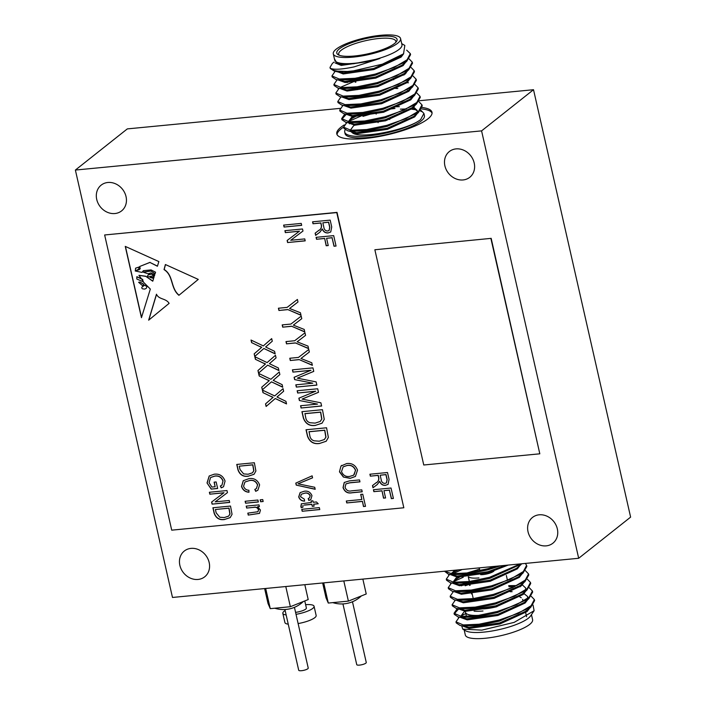 <?xml version="1.0" encoding="UTF-8"?>
<svg xmlns="http://www.w3.org/2000/svg" width="706" height="706" viewBox="0 0 706 706"><rect width="100%" height="100%" fill="white"/><g stroke="black" fill="none" stroke-linecap="round" stroke-linejoin="round"><path stroke-width="1.06" d="M493.971 571.004A8.137 2.012 167.2 0 1 483.133 574.587A8.137 2.012 167.2 0 1 480.636 574.658M496.953 606.648A18.709 4.633 167.2 0 1 485.904 608.678A18.709 4.633 167.2 0 1 482.577 608.881M478.924 577.923A18.709 4.633 167.2 0 1 468.484 576.767M471.714 572.301A18.709 4.633 167.2 0 1 479.542 569.071M294.437 607.345L308.231 668.079A4.88 1.209 167.2 0 1 301.524 670.7A4.88 1.209 167.2 0 1 298.709 670.241L284.915 609.507M352.462 601.75L366.264 662.475A4.88 1.209 167.2 0 1 359.557 665.105A4.88 1.209 167.2 0 1 356.742 664.637L342.94 603.912M459.235 617.194L455.988 621.845L463.295 624.942L479.092 624.21L499.239 620.018L518.292 613.32L531.106 605.713L534.363 599.553L531.256 596.323M455.988 621.845L456.226 622.913L460.056 625.454L463.533 626.01L479.33 625.278L499.477 621.086L530.727 607.31L534.601 600.621L534.363 599.553M444.603 571.216L451.646 573.696L467.443 572.954L487.59 568.771L495.824 566.274M444.489 571.225L448.416 574.207L451.893 574.763L467.69 574.022L487.837 569.839L500.289 565.841M449.537 574.49L446.289 579.141L453.587 582.238L469.384 581.497L489.532 577.314L520.304 563.918M446.289 579.141L446.527 580.208L450.357 582.75L453.834 583.306L469.631 582.565L489.779 578.382L521.999 563.75M451.478 583.024L448.222 587.683L455.529 590.781L471.326 590.039L491.473 585.856L510.526 579.158L523.34 571.542L526.597 565.382L525.405 563.423M448.222 587.683L448.469 588.751L452.299 591.293L455.776 591.849L471.573 591.107L491.72 586.924L522.961 573.14L526.844 566.45L526.597 565.382M453.411 591.531L450.163 596.226L457.47 599.323L473.267 598.582L493.415 594.399L512.468 587.701L525.282 580.085L528.538 573.925L525.432 570.695M450.163 596.226L450.41 597.294L454.24 599.835L457.717 600.391L473.514 599.65L493.662 595.467L524.902 581.682L528.776 574.993L528.538 573.925M455.317 600.1L452.105 604.76L459.412 607.857L475.209 607.125L495.356 602.942L514.409 596.235L527.223 588.627L530.48 582.468L527.373 579.238M452.105 604.76L452.352 605.827L456.182 608.378L459.65 608.925L475.456 608.193L495.594 604.009L526.844 590.225L530.718 583.535L530.48 582.468M457.259 608.643L454.046 613.302L461.353 616.4L477.15 615.667L497.298 611.484L516.351 604.777L529.165 597.17L532.421 591.01L529.315 587.78M516.924 585.548L508.673 585.662M454.046 613.302L454.293 614.37L458.115 616.912L461.592 617.468L477.388 616.735L497.536 612.552L528.785 598.767L532.659 592.078L532.421 591.01M520.243 586.783L518.707 586.686M514.886 586.571L508.911 586.73M458.203 569.901L451.628 573.113M462.174 569.521L452.59 573.775M463.26 577.226L453.57 581.656M469.252 584.347L465.201 585.759M470.196 585.186L469.49 585.415M472.137 593.728L471.432 593.958M458.618 608.978L454.249 613.823M526.111 610.496A34.497 8.543 167.2 0 1 526.685 610.619M534.115 610.708L530.568 615.95A34.497 8.543 167.2 0 1 483.795 632.117A34.497 8.543 167.2 0 1 465.519 630.723L462.783 629.125L481.863 630.131L514.171 622.374L534.115 610.708L533.039 605.051M461.698 625.86L462.783 629.125M531.45 614.644L532.598 619.718A34.497 8.543 167.2 0 1 485.198 638.268A34.497 8.543 167.2 0 1 465.316 635.003L464.169 629.937M466.472 616.567L465.501 612.323A29.29 7.254 -12.8 0 0 479.498 615.323M482.983 610.99A26.034 6.442 167.2 0 1 474.105 611.167M406.682 50.152L410.327 53.63L410.574 54.697L406.691 61.387L375.451 75.171L355.303 79.354L339.507 80.096L336.03 79.54L332.199 76.998L331.961 75.93L335.165 71.262M410.327 53.63L407.071 59.789L394.257 67.405L375.204 74.104L355.065 78.287L339.259 79.028L331.961 75.93M344.722 132.093L345.066 133.628A40.683 10.069 -12.8 0 0 368.506 137.476A40.683 10.069 -12.8 0 0 424.412 115.607L423.909 113.419L420.652 119.579A40.683 10.069 167.2 0 1 368.161 135.94A40.683 10.069 167.2 0 1 344.722 132.093A40.683 10.069 167.2 0 1 345.146 129.816M400.373 109.148L406.374 108.98M411.73 109.201L416.452 109.827M420.211 110.886L421.641 111.574M420.811 110.189L423.909 113.419M418.87 101.655L421.976 104.876L422.214 105.944L418.34 112.633L387.091 126.418L366.943 130.601L351.147 131.342L347.67 130.786L343.84 128.245L343.601 127.177L346.849 122.526M421.976 104.876L418.72 111.036L405.906 118.652L386.853 125.35L366.705 129.533L350.908 130.275L343.601 127.177M420.273 97.402L416.399 104.1L385.149 117.876L365.002 122.059L349.205 122.8L345.728 122.244L341.907 119.702L341.66 118.634L344.872 113.975M416.928 93.113L420.035 96.343L416.778 102.502L403.964 110.11L384.911 116.808L364.764 120.991L348.967 121.732L341.66 118.634M414.987 84.57L418.093 87.8L418.331 88.868L414.457 95.557L383.208 109.333L363.069 113.525L347.264 114.257L343.796 113.701L339.965 111.16L339.718 110.092L342.931 105.432M407.018 82.637L408.412 82.805M418.093 87.8L414.837 93.96L402.023 101.567L382.97 108.265L362.822 112.457L347.025 113.189L339.718 110.092M402.438 74.933L403.973 75.039M413.045 76.027L416.152 79.257L416.39 80.325L412.516 87.014L381.275 100.799L361.128 104.982L345.331 105.715L341.854 105.159L338.024 102.617L337.777 101.549L340.989 96.89M403.726 73.971L405.085 74.095M416.152 79.257L412.895 85.417L400.081 93.024L381.028 99.731L360.881 103.914L345.084 104.647L337.777 101.549M411.104 67.485L414.21 70.715L414.457 71.783L410.574 78.472L379.334 92.257L359.186 96.44L343.39 97.172L339.913 96.625L336.082 94.074L335.835 93.007L339.092 88.356M414.21 70.715L410.954 76.875L398.14 84.482L379.087 91.189L358.939 95.372L343.142 96.104L335.835 93.007M409.162 58.942L412.269 62.172L412.516 63.24L408.633 69.929L377.392 83.714L357.245 87.897L341.448 88.638L337.971 88.082L334.141 85.541L333.903 84.473L337.106 79.804M399.375 56.851L399.852 56.886M412.269 62.172L409.012 68.332L396.198 75.948L377.145 82.646L356.998 86.829L341.201 87.57L333.903 84.473M362.928 116.375L370.218 114.204M348.34 121.52L362.681 115.307M390.321 109.033L394.963 108.486M341.863 119.146L346.443 114.169M356.865 89.68L357.563 89.45M355.162 82.205L355.868 81.975M341.183 86.988L354.924 81.137M333.285 53.85L334.679 60.001A34.497 8.543 -12.8 0 0 354.562 63.266A34.497 8.543 -12.8 0 0 401.961 44.716L400.567 38.565A34.497 8.543 -12.8 0 0 380.684 35.3A34.497 8.543 -12.8 0 0 333.285 53.85A34.497 8.543 -12.8 0 0 353.159 57.115A34.497 8.543 -12.8 0 0 400.567 38.565M401.714 43.631L404.829 45.449L403.541 53.85L382.37 64.175L353.45 70.856L347.352 71.474A40.683 10.069 167.2 0 1 330.549 68.35C334.053 69.894 341.88 69.417 354.024 66.911L379.916 58.501L353.671 63.734L337.283 63.725L334.432 58.916M354.589 55.986A30.914 7.651 167.2 0 1 338.209 54.741A30.914 7.651 167.2 0 1 346.734 44.672A30.914 7.651 167.2 0 1 379.254 36.43A30.914 7.651 167.2 0 1 396.507 41.495A30.914 7.651 167.2 0 1 354.589 55.986M395.739 42.422A29.29 7.254 -12.8 0 0 395.837 41.257A29.29 7.254 -12.8 0 0 378.963 38.486A29.29 7.254 -12.8 0 0 338.712 54.238A29.29 7.254 -12.8 0 0 339.295 55.244M344.29 124.909A48.82 12.081 -12.8 0 0 336.788 133.893A48.82 12.081 -12.8 0 0 364.914 138.517A48.82 12.081 -12.8 0 0 431.993 112.263A48.82 12.081 -12.8 0 0 422.206 107.506M351.235 122.932A48.82 12.081 -12.8 0 0 349.444 123.806M343.593 127.115A48.82 12.081 -12.8 0 0 337.062 134.643M305.619 604.68A16.017 3.962 167.2 0 1 314.064 606.269A16.017 3.962 167.2 0 1 296.026 614.335M314.064 606.269L316.156 615.491A16.017 3.962 167.2 0 1 298.117 623.566M107.85 182.483A16.432 14.146 -128.4 0 0 101.17 185.131A16.432 14.146 -128.4 0 0 98.081 203.275A16.432 14.146 -128.4 0 0 114.91 213.539A16.432 14.146 -128.4 0 0 121.591 210.891A16.432 14.146 -128.4 0 0 124.68 192.738A16.432 14.146 -128.4 0 0 107.85 182.483M190.982 548.385A16.432 14.146 -128.4 0 0 184.301 551.033A16.432 14.146 -128.4 0 0 181.221 569.186A16.432 14.146 -128.4 0 0 198.042 579.449A16.432 14.146 -128.4 0 0 204.722 576.802A16.432 14.146 -128.4 0 0 207.811 558.649A16.432 14.146 -128.4 0 0 190.982 548.385M539.155 514.806A16.432 14.146 -128.4 0 0 532.474 517.454A16.432 14.146 -128.4 0 0 529.385 535.598A16.432 14.146 -128.4 0 0 546.215 545.862A16.432 14.146 -128.4 0 0 552.895 543.214A16.432 14.146 -128.4 0 0 555.984 525.061A16.432 14.146 -128.4 0 0 539.155 514.806M456.023 148.895A16.432 14.146 -128.4 0 0 449.343 151.543A16.432 14.146 -128.4 0 0 446.254 169.696A16.432 14.146 -128.4 0 0 463.083 179.951A16.432 14.146 -128.4 0 0 469.764 177.303A16.432 14.146 -128.4 0 0 472.843 159.15A16.432 14.146 -128.4 0 0 456.023 148.895M304.771 600.947L306.378 608.007A8.137 2.012 167.2 0 1 295.576 612.349M481.58 130.875L75.383 170.058L172.485 597.461L578.682 558.278L481.58 130.875L533.515 89.715L419.532 100.711M578.682 558.278L630.617 517.119L533.515 89.715M75.383 170.058L127.318 128.898L340.054 108.38M315.635 425.374C309.643 426.345 305.557 423.918 303.377 418.093L301.921 411.677L322.457 409.692L324.257 419.329L322.068 423.168L315.767 425.268C309.775 426.239 305.689 423.812 303.509 417.987L303.377 418.093M345.066 487.255C346.231 490.414 348.42 491.605 351.641 490.838L361.781 489.858L362.222 491.791L352.091 492.77C347.696 493.67 344.678 491.941 343.045 487.608L344.237 482.472L349.391 480.901L359.522 479.921L359.963 481.863L349.823 482.842L345.949 483.892L345.066 487.255M362.31 501.445L346.761 502.937L346.319 501.004L361.869 499.504L360.713 494.412L362.769 494.218L365.523 506.334L363.466 506.529L362.434 501.339L346.761 502.937M324.531 238.496L316.526 239.263L316.085 237.331L333.691 235.627L336.056 246.05L334 246.244L332.067 237.763L326.587 238.293L328.237 245.564L326.181 245.759L324.654 238.39L316.526 239.263M301.683 225.346L284.077 227.05L283.644 225.108L301.241 223.405L301.683 225.346M299.362 231.268L285.348 232.618L284.906 230.677L302.512 228.982L302.98 231.047L290.731 240.269L304.763 238.91L305.204 240.852L287.607 242.546L287.13 240.472L299.485 231.162L285.348 232.618M375.76 483.063C377.939 482.022 378.91 480.292 378.681 477.874L378.116 475.403L370.35 476.153L369.909 474.22L387.506 472.517L389.068 479.374L388.079 484.369L385.467 485.34C382.723 485.534 380.772 484.237 379.607 481.448L377.18 484.59L372.989 487.784L372.486 485.578L376.43 482.542M377.401 484.413L372.989 487.784M249.527 480.539L244.938 482.022L243.561 486.187C244.479 488.781 246.262 490.14 248.927 490.255L248.909 492.232C245.211 491.976 242.749 490.052 241.523 486.443L243.279 480.698L249.086 478.606C254.081 477.909 257.593 480.001 259.614 484.872L257.875 490.185L255.713 491.332L254.813 489.435L256.357 488.578L257.54 484.996C255.978 481.368 253.304 479.886 249.527 480.539L245.008 481.977M263.161 501.507L260.646 501.754L260.205 499.813L262.72 499.566L263.161 501.507M258.361 501.975L245.564 503.202L245.123 501.269L257.919 500.033L258.361 501.975M224.667 519.501C219.531 520.34 216.027 518.257 214.156 513.262L212.903 507.764L230.509 506.061L232.053 514.321L230.182 517.613L224.799 519.395C219.663 520.234 216.16 518.151 214.289 513.156L214.156 513.262M178.918 295.302L198.271 279.399L165.398 264.529L164.03 269.613C173.508 275.375 170.349 288.339 178.918 295.302M152.77 281.209L145.842 276.373L138.923 275.366L143.292 281.226L142.868 281.553L150.325 289.072L141.447 317.682L125.253 246.385L158.859 261.582L157.412 266.241L149.919 262.438L139.744 266.471L140.212 268.827L135.217 270.972L141.994 272.41L143.371 270.654L151.066 269.913L155.567 272.198L155.038 273.893L150.943 271.016L143.239 272.172L148.348 273.884L150.766 272.869L154.72 274.908L154.42 275.878L151.64 274.078L148.737 274.687C146.998 275.949 147.086 276.655 148.992 276.831L152.611 275.878L154.093 276.937L153.899 277.564L150.149 277.414L153.626 278.438L152.77 281.209M148.489 274.872L151.64 274.078M148.657 320.18L169.113 303.368C165.981 298.108 158.771 299.732 156.476 294.208L148.657 320.18M403.823 507.773L336.762 212.585L104.647 234.974L171.717 530.162L403.823 507.773L337.018 212.382L104.647 234.974M318.424 230.668C320.595 229.626 321.565 227.897 321.336 225.479L320.78 223.008L313.005 223.758L312.564 221.825L330.17 220.122L331.723 226.979L330.735 231.974L328.122 232.945C325.387 233.139 323.427 231.842 322.263 229.053L319.836 232.195L315.644 235.389L315.141 233.183L319.086 230.147M320.065 232.018L315.644 235.389M253.648 507.376L246.659 508.046L246.217 506.114L259.023 504.878L259.411 506.573L257.584 506.749L260.435 510.05L259.517 513.368L248.256 515.08L247.815 513.138L257.928 511.735L258.511 509.829C257.522 507.693 255.899 506.882 253.648 507.376L246.659 508.046M211.915 487.061L215.145 486.752L214.094 482.145L216.151 481.951L217.642 488.49L211.191 489.108L207.034 482.957L209.197 476.003L214.192 474.211C219.487 473.585 223.114 475.87 225.073 481.086L223.537 486.743L221.243 487.89L220.343 486.002L221.931 485.154L222.972 481.104C221.437 477.221 218.684 475.562 214.712 476.144L210.564 477.538L209.073 482.639L211.915 487.061M223.837 492.841L209.823 494.191L209.382 492.258L226.988 490.555L227.456 492.62L215.215 501.842L229.247 500.492L229.688 502.425L212.082 504.128L211.606 502.054L223.97 492.735L209.823 494.191M248.512 476.179C243.376 477.018 239.872 474.935 238.001 469.94L236.757 464.442L254.354 462.748L255.899 470.999L254.028 474.291L248.644 476.082C243.508 476.912 240.005 474.838 238.134 469.843L238.001 469.94M319.792 509.564L302.186 511.259L301.744 509.326L319.35 507.623L319.792 509.564M302.945 505.425L302.9 507.235L301.127 507.649L301.321 503.81L311.399 502.451L311.064 500.995L312.899 500.819L313.226 502.275L316.429 501.966L318.238 503.775L313.667 504.216L314.108 506.149L312.281 506.326L311.84 504.393L304.26 505.125M304.665 493.194L301.383 494.209L300.518 496.724L304.348 499.168L304.551 501.128C301.674 501.128 299.723 499.716 298.691 496.909L300.112 492.62L304.189 491.261C307.86 490.652 310.446 492.126 311.964 495.674L310.816 499.548L308.84 500.466L308.178 498.551L309.413 497.933L310.128 495.859C308.954 493.565 307.136 492.682 304.665 493.194L301.453 494.165M315.185 489.293L296.246 485.11L295.788 483.107L312.123 475.835L312.573 477.83L298.047 483.813L314.726 487.272L315.185 489.293M339.462 471.829L340.972 466.066L346.575 463.595C351.764 462.862 355.409 465.033 357.527 470.099L355.409 476.453L350.15 478.35L343.398 477.062L339.462 471.829L340.972 466.066M381.867 490.891L373.871 491.658L373.43 489.726L391.027 488.022L393.401 498.445L391.345 498.639L389.412 490.158L383.932 490.688L385.582 497.959L383.517 498.154L381.999 490.785L373.871 491.658M315.6 391.292L297.676 393.021L297.164 390.753L317.7 388.777L318.503 392.315L302.08 399.093L320.895 402.817L321.618 406.021L301.083 407.997L300.571 405.738L317.524 404.106L299.379 400.514L298.859 398.202L315.732 391.186L297.676 393.021M319.747 443.456C313.755 444.436 309.669 442.009 307.489 436.184L306.025 429.76L326.56 427.783L328.369 437.42L326.181 441.25L319.88 443.359C313.888 444.33 309.802 441.903 307.613 436.079L307.489 436.184M259.843 346.558L251.618 342.622L251.027 340.036L263.312 345.914L271.695 338.624L272.278 341.21L265.624 346.99L274.572 351.306L275.163 353.882L263.885 348.49L254.751 356.433L254.169 353.847L261.599 347.396L251.618 342.622M310.852 370.376L292.928 372.106L292.416 369.838L312.952 367.861L313.755 371.4L297.332 378.178L316.138 381.902L316.87 385.105L296.335 387.082L295.814 384.823L312.767 383.19L294.631 379.599L294.102 377.286L310.984 370.271L292.928 372.106M299 359.672L290.298 360.51L289.778 358.251L298.479 357.412L308.778 349.488L309.352 352.02L300.941 358.498L311.796 362.787L312.37 365.32L299.123 359.575L290.298 360.51M295.205 343.001L286.504 343.84L285.992 341.58L294.693 340.733L304.992 332.808L305.566 335.35L297.147 341.819L308.01 346.108L308.584 348.64L295.337 342.895L286.504 343.84M291.419 326.322L282.718 327.16L282.206 324.901L290.907 324.063L301.197 316.138L301.771 318.671L293.361 325.148L304.224 329.437L304.798 331.961L291.552 326.216L282.718 327.16M263.629 363.237L255.404 359.301L254.822 356.715L267.097 362.593L275.481 355.303L276.072 357.88L269.418 363.669L278.367 367.976L278.949 370.562L267.671 365.17L258.546 373.112L257.955 370.526L265.385 364.075L255.404 359.301M267.415 379.907L259.19 375.971L258.608 373.395L270.883 379.263L279.276 371.974L279.858 374.559L273.204 380.34L282.153 384.655L282.735 387.241L271.466 381.849L262.332 389.783L261.741 387.206L269.171 380.746L259.19 375.971M271.21 396.587L262.985 392.651L262.394 390.065L274.678 395.942L283.062 388.653L283.644 391.239L276.99 397.019L285.939 401.335L286.53 403.911L275.252 398.519L266.118 406.462L265.535 403.876L272.966 397.425L262.985 392.651M287.633 309.643L278.932 310.481L278.411 308.222L287.113 307.384L297.411 299.459L297.985 301.991L289.575 308.469L300.429 312.758L301.003 315.291L287.757 309.546L278.932 310.481M491.173 238.354L374.86 249.756L423.759 464.998L539.816 453.808L491.173 238.354L374.86 249.756M286.151 614.935A16.017 3.962 167.2 0 1 282.824 613.364A16.017 3.962 167.2 0 1 285.145 610.505M288.242 624.157A16.017 3.962 167.2 0 1 284.924 622.586L282.824 613.364M432.063 113.057A48.82 12.081 -12.8 0 0 421.65 108.936M368.091 75.886A29.29 7.254 167.2 0 1 360.131 76.989M347.352 71.474L334.088 70.997L330.258 68.456L330.02 67.388L332.402 63.399L334.026 62.066M353.671 63.734L340.998 64.352L337.283 63.725M403.541 53.85L400.196 56.604L373.65 68.482L342.94 72.894L337.662 71.562M406.691 61.387L402.138 65.146L375.592 77.016L344.881 81.437L336.03 79.54M408.633 69.929L404.079 73.689L377.534 85.558L346.822 89.98L337.971 88.082M345.022 82.496L346.77 81.543M405.165 72.789L406.056 73.124M410.574 78.472L406.021 82.231L379.466 94.101L348.764 98.522L339.913 96.625M407.106 81.331L407.997 81.667M412.516 87.014L407.962 90.765L381.408 102.644L350.697 107.056L341.854 105.159M395.713 88.488L397.805 88.479M414.457 95.557L409.895 99.308L383.349 111.186L352.638 115.599L343.796 113.701M416.399 104.1L411.836 107.85L385.291 119.729L354.58 124.141L345.728 122.244M348.376 121.67L351.411 117.531L354.536 115.705M413.813 107.286L417.22 110.454M418.34 112.633L413.778 116.393L387.232 128.271L356.521 132.684L351.244 131.351M350.317 130.213L353.353 126.074L355.762 124.221M379.916 58.501L371.947 61.007L341.245 65.42L335.015 62.887M403.682 53.727L401.114 57.098L373.889 69.55L343.178 73.962L336.974 71.491M405.623 62.269L403.055 65.632L375.83 78.084L345.119 82.505L339.004 80.272M407.565 70.812L404.988 74.174L377.772 86.626L347.061 91.048L340.945 88.815M347.017 82.611L349.267 81.534M404.273 73.53L405.35 73.839M409.506 79.354L406.93 82.717L379.713 95.169L349.002 99.59L342.887 97.357M411.466 87.835L408.871 91.259L381.655 103.711L350.944 108.124L344.828 105.9M353.15 98.619L358.419 96.537M407.486 90.447L408.147 90.606M413.389 96.44L410.813 99.802L383.596 112.254L352.885 116.666L346.77 114.443M415.331 104.973L412.754 108.345L385.538 120.797L354.827 125.209L348.711 122.985M348.676 121.706L351.659 118.599L357.024 115.705M396.34 106.774L399.358 106.65M413.116 108.009L417.29 110.992M417.264 113.516L414.696 116.887L387.47 129.33L356.768 133.752L352.515 132.922L350.626 131.29M350.397 130.222L353.353 126.074M330.549 68.35L330.02 67.388M420.652 119.579C408.042 129.727 360.492 139.356 352.515 132.922M463.03 626.196L469.155 628.419L499.857 624.007L527.082 611.555L529.65 608.193M462.924 614.105L461.062 616.373M461.089 617.653L467.213 619.877L497.924 615.464L525.14 603.012L527.717 599.65M472.746 599.756L467.469 601.83M459.156 609.11L465.272 611.343L495.983 606.922L523.199 594.47L525.776 591.107M457.214 600.568L463.33 602.8L494.041 598.379L521.257 585.927L523.834 582.565M468.863 582.671L461.345 585.821M455.273 592.025L461.389 594.258L492.1 589.837L519.316 577.384L521.893 574.022M459.403 577.279L455.158 579.944M453.331 583.483L459.447 585.715L490.158 581.294L517.374 568.842L519.951 565.48M454.84 570.227L451.363 573.669M451.39 574.949L457.506 577.173L488.217 572.76L508.249 565.074M460.056 625.454L468.908 627.352L499.619 622.939L526.164 611.061L530.727 607.31M465.175 611.334L463.798 612.199L460.762 616.338M458.115 616.912L466.966 618.809L497.677 614.397L524.223 602.518L528.785 598.767M527.497 598.52L527.664 596.579L523.367 593.084M512.132 591.69L510.041 591.699M459.756 608.934L465.025 610.275L495.736 605.854L522.281 593.984L526.844 590.225M525.555 589.978L525.723 588.036L522.325 584.877M463.039 593.296L461.292 594.249M454.24 599.835L463.083 601.733L493.794 597.311L520.34 585.442L524.902 581.682M464.592 583.147L459.35 585.706M452.299 591.293L461.15 593.19L491.853 588.769L518.407 576.899L522.961 573.14M476.55 570.104L466.684 573.06M457.409 577.164L456.041 578.038L452.996 582.176M450.357 582.75L459.209 584.647L489.92 580.226L516.465 568.356L521.019 564.597M448.416 574.207L457.267 576.105L487.978 571.692L505.311 565.356M465.783 613.532L461.336 615.826M539.816 453.808L490.917 238.566M156.52 294.411L148.789 320.074M142.647 279.567L136.823 276.743L136.832 279.029L142.268 281.376L142.78 279.461L136.885 276.699M142.135 286.98A1.094 0.944 -128.4 0 0 142.841 288.886L144.809 289.081L146.301 288.313L146.972 286.512L144.518 285.233L142.259 286.874A1.094 0.944 -128.4 0 0 142.215 286.91L142.109 286.998M146.972 286.512L146.301 288.313M147.104 286.407L144.518 285.233M136.452 270.327L138.623 269.251L139.073 267.071L135.552 268.209L135.375 270.424L136.452 270.327M138.685 269.207L139.073 267.071M139.206 266.974L135.614 268.156M152.814 281.05L145.842 276.373M145.965 276.267L139.003 275.314M125.421 246.456L141.535 317.391M157.456 266.1L149.919 262.438M150.051 262.341L139.744 266.471M139.364 269.613L135.217 270.972M142.056 272.357L143.459 270.645M155.091 273.725L150.943 271.016M151.075 270.91L143.98 271.951M144.112 271.854L143.309 272.119M148.41 273.831L149.019 273.337M154.473 275.711L152.62 274.316M152.743 274.21L151.772 273.972M153.961 277.37L150.219 277.361M139.929 282.162L138.632 282.312L142.877 286.001L143.6 284.386L140.062 282.056L138.703 282.268M142.947 285.948L143.6 284.386M144.651 285.127L142.259 286.874M143.733 284.28L140.062 282.056M142.78 279.461L142.33 281.323M179.05 295.196C170.481 288.233 173.632 275.269 164.163 269.507L164.03 269.613M165.486 264.573L164.163 269.507M318.547 230.562C320.727 229.521 321.698 227.791 321.468 225.382L320.903 222.911L313.005 223.758M313.129 223.661L312.714 221.808M330.805 231.93L328.122 232.945M328.255 232.848C325.51 233.033 323.56 231.736 322.395 228.956L322.263 229.053M315.776 235.283L315.273 233.086M329.12 230.447L329.826 227.208L328.678 222.161L322.836 222.814L323.869 227.358C324.248 229.706 325.51 230.924 327.672 231.012L329.058 230.5L329.693 227.314L328.546 222.258L322.836 222.814M246.791 507.949L246.368 506.096M259.384 506.484L257.584 506.749M259.587 513.315L248.256 515.08M248.388 514.974L247.965 513.121M257.99 511.682L258.511 509.829M258.643 509.723C257.655 507.596 256.031 506.776 253.781 507.27M214.245 482.127L215.145 486.752M217.616 488.402L211.191 489.108M211.323 489.011L207.034 482.957M207.167 482.851L209.258 475.959M223.599 486.69L221.243 487.89M221.375 487.793L220.493 485.94M221.993 485.101L222.972 481.104M223.096 480.998C221.569 477.115 218.816 475.465 214.845 476.038L214.712 476.144M214.845 476.038L210.635 477.494M209.956 494.094L209.532 492.241M227.456 492.62L215.215 501.842M229.662 502.337L212.082 504.128M212.215 504.022L211.738 501.957M214.289 513.156L213.053 507.746M230.244 517.56L224.799 519.395M228.647 516.095L230.015 514.047L229.026 508.099L215.401 509.503L216.16 512.83L219.787 517.233L224.252 517.56L228.585 516.148L229.882 514.144L228.894 508.196L215.401 509.503M258.343 501.878L245.564 503.202M245.688 503.104L245.273 501.251M263.144 501.419L260.646 501.754M260.779 501.648L260.355 499.795M249.041 492.135C245.344 491.879 242.882 489.946 241.646 486.337L241.523 486.443M241.646 486.337L243.349 480.645M257.946 490.132L255.713 491.332M255.846 491.226L254.963 489.373M256.419 488.526L257.54 484.996M257.672 484.89C256.101 481.263 253.436 479.78 249.659 480.442M238.134 469.843L236.907 464.424M254.089 474.238L248.644 476.082M252.501 472.773L253.86 470.725L252.872 464.777L239.255 466.181L240.005 469.508L243.632 473.911L248.097 474.238L252.43 472.826L253.736 470.831L252.739 464.883L239.255 466.181M319.765 509.476L302.186 511.259M302.318 511.162L301.894 509.308M302.892 507.164L301.127 507.649M301.259 507.552L300.809 506.22M300.933 506.114L301.391 503.757M311.214 500.986L311.399 502.451M318.159 503.687L313.667 504.216M314.082 506.061L312.281 506.326M312.405 506.228L311.84 504.393M311.964 504.287L304.383 505.019M304.683 501.031C301.806 501.022 299.847 499.619 298.823 496.803L298.691 496.909M298.823 496.803L300.182 492.567M310.878 499.495L308.84 500.466M308.972 500.369L308.319 498.498M309.484 497.88L310.128 495.859M310.261 495.753C309.087 493.468 307.26 492.576 304.798 493.097M315.15 489.152L296.246 485.11M296.37 485.013L295.929 483.045M312.564 477.785L298.047 483.813M375.892 482.957C378.072 481.916 379.043 480.186 378.813 477.777L378.248 475.306L370.35 476.153M370.474 476.056L370.059 474.203M388.141 484.325L385.467 485.34M385.591 485.243C382.855 485.428 380.905 484.131 379.74 481.351L379.607 481.448M373.121 487.678L372.618 485.481M386.464 482.842L387.17 479.603L386.023 474.556L380.172 475.209L381.205 479.753C381.584 482.101 382.855 483.319 385.017 483.407L386.403 482.895L387.038 479.709L385.891 474.653L380.172 475.209M285.48 232.512L285.056 230.668M302.98 231.038L290.731 240.269M305.186 240.764L287.607 242.546M287.73 242.449L287.263 240.375M301.665 225.258L284.077 227.05M284.209 226.944L283.794 225.09M316.659 239.166L316.235 237.313M336.038 245.962L334 246.244M334.123 246.147L332.067 237.763M332.199 237.666L326.587 238.293M328.219 245.476L326.181 245.759M326.304 245.662L324.654 238.39M346.893 502.84L346.469 500.986M360.863 494.403L361.869 499.504M365.505 506.246L363.466 506.529M363.59 506.423L362.434 501.339M362.196 491.703L352.215 492.664C347.829 493.565 344.81 491.844 343.178 487.502L343.045 487.608M343.178 487.502L344.299 482.419M359.945 481.774L349.947 482.736L346.019 483.839M341.104 465.96L341.766 465.351M355.471 476.4L350.15 478.35M350.282 478.244L343.398 477.062M343.531 476.956L339.595 471.732M354.094 474.829L355.471 470.311C353.812 466.437 350.988 464.839 346.99 465.536L343.125 466.878L341.519 471.617C343.125 475.403 345.878 477 349.761 476.409L353.556 475.217M353.688 475.112L355.603 470.214C353.944 466.331 351.111 464.742 347.123 465.43L343.195 466.825M373.995 491.561L373.58 489.708M393.374 498.357L391.345 498.639M391.468 498.542L389.412 490.158M389.544 490.061L383.932 490.688M385.555 497.871L383.517 498.154M383.649 498.057L381.999 490.785M297.808 392.915L297.314 390.745M318.494 392.271L304.93 397.955M305.063 397.849L302.08 399.093M321.601 405.932L301.083 407.997M301.215 407.9L300.721 405.721M299.379 400.514L317.524 404.106M299.512 400.408L299 398.14M303.509 417.987L302.071 411.66M322.139 423.115L315.767 425.268M320.277 421.403L321.857 419.02L320.7 412.083L304.966 413.601L305.716 417.581C306.122 420.194 307.534 421.906 309.943 422.726L315.15 423.106L320.206 421.456L321.724 419.126L320.568 412.189L304.833 413.707M307.613 436.079L306.175 429.751M326.243 441.206L319.88 443.359M324.381 439.494L325.969 437.111L324.804 430.175L309.069 431.693L309.828 435.673C310.234 438.285 311.637 439.997 314.046 440.818L319.262 441.197L324.319 439.547L325.837 437.217L324.681 430.272L308.946 431.79M251.742 342.516L251.204 340.124M271.695 338.633L263.312 345.914M275.119 353.697L263.885 348.49M254.884 356.318L254.169 353.847M254.301 353.75L261.599 347.396M261.723 347.29L259.967 346.452M293.061 372L292.566 369.829M313.746 371.356L300.174 377.039M300.306 376.933L297.332 378.178M316.844 385.017L296.335 387.082M296.458 386.976L295.964 384.805M294.631 379.599L312.767 383.19M294.764 379.493L294.243 377.225M290.422 360.413L289.928 358.242M309.352 352.02L300.941 358.498M312.334 365.143L299.123 359.575M286.636 343.734L286.142 341.563M305.566 335.35L297.147 341.819M308.548 348.464L295.337 342.895M282.85 327.055L282.356 324.884M301.771 318.671L293.361 325.148M304.754 331.794L291.552 326.216M255.537 359.195L254.99 356.795M275.481 355.303L267.097 362.593M278.905 370.376L267.671 365.17M258.67 372.997L257.955 370.526M258.087 370.421L265.385 364.075M265.518 363.969L263.762 363.131M259.323 375.874L258.775 373.474M279.276 371.983L270.883 379.263M282.7 387.056L271.466 381.849M262.455 389.677L261.741 387.206M261.873 387.1L269.171 380.746M269.304 380.649L267.548 379.81M263.109 392.545L262.57 390.153M283.062 388.662L274.678 395.942M286.486 403.726L275.252 398.519M266.25 406.347L265.535 403.876M265.659 403.779L272.966 397.425M273.09 397.319L271.333 396.481M279.055 310.384L278.561 308.213M297.985 301.991L289.575 308.469M300.968 315.114L287.757 309.546M343.804 580.941L348.393 601.115L366.237 593.975L362.858 579.105M348.393 601.115L328.29 603.056L323.71 582.882M328.29 603.056L326.031 597.85L322.651 582.98M285.78 586.536L290.36 606.71L308.204 599.57L304.824 584.7M290.36 606.71L270.266 608.651L265.677 588.477M270.266 608.651L267.998 603.445L264.626 588.575M357.598 89.6L357.21 87.897M355.903 82.125L355.656 81.058M479.268 567.871L479.903 570.686M468.29 576.793L469.358 581.506M471.926 592.811L473.241 598.582M274.766 608.219A28.699 28.699 0 0 0 303.306 601.53M332.8 602.624A28.699 28.699 0 0 0 361.34 595.935M420.273 97.41L420.035 96.343M342.948 72.894L342.684 71.712M378.116 122.659L377.878 121.591M376.174 114.116L375.936 113.048M389.756 119.543L389.518 118.476M399.455 57.186L399.358 56.736M347.67 130.786L353.397 132.207M334.088 70.997L339.815 72.418M350.3 130.142L350.441 130.795M402.332 64.987L403.453 65.261M339.048 88.347L338.227 89.027M346.814 122.509L345.984 123.188M412.039 107.691L413.16 107.965M519.907 596.958L521.275 597.753M522.634 599.341L523.093 601.371M525.67 612.72L526.588 616.753M448.672 575.152L449.493 574.472M450.613 583.694L451.434 583.015M458.37 617.856L459.2 617.185M461.909 609.79L456.182 608.378M506.361 575.496L507.49 580.464M393.727 79.76L393.401 78.322"/></g></svg>
